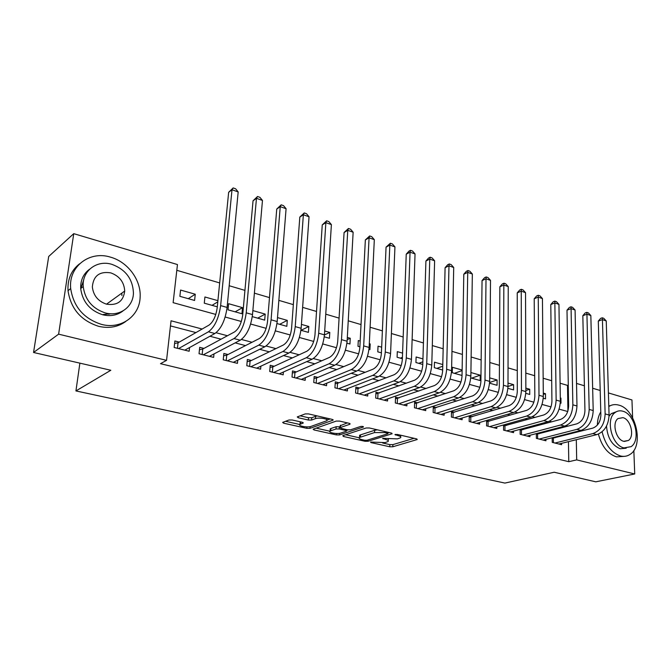 <?xml version="1.0" encoding="UTF-8"?>
<svg xmlns="http://www.w3.org/2000/svg" width="671" height="671" viewBox="0 0 671 671"><rect width="100%" height="100%" fill="white"/><g stroke="black" fill="none" stroke-linecap="round" stroke-linejoin="round"><path stroke-width="1.01" d="M370.593 442.038L370.946 442.592L389.75 446.769L392.795 446.777L417.245 439.522L416.498 438.868L397.4 434.456L394.942 434.556L397.987 435.613C400.553 436.267 401.384 436.989 400.486 437.786L397.383 438.876L382.688 438.306L385.506 439.438C388.073 440.075 388.92 440.78 388.039 441.552L385.062 442.6L370.593 442.038M111.235 313.776L103.116 314.506M292.204 419.996L288.966 420.004L282.642 422.394L283.623 423.191L306.815 428.341L309.977 428.341L333.059 420.172L332.145 419.375L308.509 413.906L305.188 413.923L297.253 416.917L298.226 417.748L308.341 420.046L311.596 420.038L315.454 418.637C319.128 417.144 329.553 419.132 326.693 420.767L311.059 426.395C307.511 427.813 297.261 425.9 300.012 424.315L303.225 423.057L302.269 422.26L292.204 419.996M633.843 450.459L634.724 473.969L595.798 481.82L554.187 472.241L504.911 483.078L75.932 390.933L110.832 370.266L33.55 352.485L58.62 334.158L73.751 233.659L177.463 264.559L173.126 302.663L215.794 314.431M634.724 473.969L576.691 459.887L576.305 439.706M202.147 329.033L171.055 320.78L166.551 360.352L160.503 363.69L568.782 461.69L576.691 459.887M166.551 360.352L58.62 334.158M342.797 435.647L343.393 436.469L364.974 441.266L368.052 441.266L392.124 433.751L391.327 433.047L369.385 427.981L366.156 427.981L342.797 435.647M336.414 434.917L314.053 429.952L313.131 429.205L336.246 421.086L339.518 421.078L349.339 423.342L349.943 424.24L340.147 427.603L341.027 428.358L347.393 429.801L350.581 429.801L360.587 426.471C362.382 426.253 363.33 426.429 363.447 426.991L339.534 434.925L336.414 434.917L336.498 433.491M195.261 294.225L194.598 300.457L179.878 296.33L180.574 290.057L195.261 294.225L188.249 298.679M217.79 301.883L212.019 305.347M217.907 300.658L204.915 296.976L204.278 303.175L217.295 306.823M242.508 307.654L241.954 313.743L228.014 309.834L228.601 303.703L242.508 307.654L235.16 311.839M252.858 310.589L265.196 314.095L257.698 318.155M277.5 317.593L287.289 320.377L279.648 324.311M301.43 324.395L308.819 326.492L301.044 330.317M324.697 330.996L329.796 332.447L324.445 334.963M347.318 337.429L350.254 338.259L347.192 339.635M338.1 334.812L337.765 340.608M369.318 343.678L370.199 343.929L369.285 344.324M360.176 341.078L358.289 340.541L357.995 346.286L359.891 346.815M381.665 347.184L378.041 346.152L377.781 351.839L381.413 352.854M402.424 357.333L400.344 358.163M402.575 353.122L397.307 351.629L397.089 357.249L402.374 358.733M422.856 361.778L418.796 363.338M422.948 358.91L416.112 356.972L415.928 362.533L422.78 364.454M442.751 366.19L436.813 368.387M442.785 364.546L434.473 362.189L434.322 367.691L442.659 370.031M462.118 370.577L454.418 373.328M462.126 370.04L452.397 367.28L452.288 372.732L462.034 375.466M470.908 372.539L480.218 375.181L471.621 378.15M489.687 377.874L497.094 379.979L489.629 382.47M507.997 383.074L513.592 384.659L507.989 386.471M525.863 388.148L529.713 389.247L525.871 390.447M543.292 393.097L545.481 393.726L543.3 394.389M552.191 437.769L552.241 442.357L561.593 444.697L561.577 443.355M536.347 433.6L536.381 438.373L545.942 440.772L545.926 439.371M520.142 429.323L520.151 434.305L529.931 436.754L529.922 435.294M503.569 424.944L503.552 430.136L513.558 432.644L513.558 431.126M486.618 420.449L486.567 425.875L496.8 428.442L496.817 426.857M472.325 416.741L469.255 415.961L469.172 421.514L479.656 424.139L479.673 422.478M454.628 412.237L451.491 411.432L451.373 417.043L462.101 419.736L462.134 417.999M436.502 407.616L433.29 406.802L433.139 412.472L444.135 415.223L444.177 413.411M417.941 402.894L414.644 402.055L414.46 407.783L425.724 410.61L425.775 408.698M398.918 398.046L395.546 397.19L395.32 402.977L406.861 405.871L406.928 403.867M379.425 393.08L375.961 392.2L375.693 398.054L387.528 401.023L387.612 398.91M359.43 387.989L355.882 387.092L355.58 393.005L367.708 396.049L367.817 393.827M338.93 382.772L335.29 381.841L334.938 387.83L347.385 390.95L347.511 388.601M317.895 377.412L314.162 376.465L313.768 382.512L326.534 385.716L326.685 383.225M296.314 371.919L292.472 370.937L292.028 377.06L305.137 380.348L305.322 377.706M274.145 366.274L270.212 365.267L269.717 371.466L283.179 374.837L283.388 372.028M251.39 360.478L247.347 359.446L246.794 365.712L260.625 369.184L260.868 366.181M228.006 354.523L223.854 353.466L223.242 359.799L237.45 363.363L237.744 360.151M203.976 348.408L199.706 347.318L199.035 353.726L213.646 357.391L213.982 353.944M568.782 461.69L568.446 441.652M568.32 434.355L568.312 433.651M560.243 428.199L558.507 427.746M543.996 423.938L541.891 423.384M527.364 419.576L524.873 418.922M510.346 415.106L507.444 414.342M492.908 410.526L489.587 409.662M475.051 405.846L471.285 404.856M456.758 401.04L452.531 399.933M438.004 396.116L433.29 394.884M418.771 391.076L413.546 389.7M399.052 385.892L393.29 384.382M378.821 380.583L372.506 378.93M358.062 375.139L351.151 373.319M336.75 369.545L329.218 367.565M314.858 363.799L306.681 361.652M292.38 357.895L283.506 355.571M269.264 351.83L259.677 349.314M245.511 345.599L235.16 342.881M221.078 339.182L209.931 336.255M195.932 332.581L170.476 325.905M554.917 437.777L553.541 437.425M539.14 433.76L537.412 433.315M523.003 429.65L520.914 429.113M506.496 425.448L504.03 424.818M489.612 421.145L486.735 420.415M179.266 342.109L174.871 340.994L174.15 347.486L189.163 351.252L189.566 347.528M567.926 410.937L567.498 385.389L560.092 383.208M551.688 380.734L543.158 378.218M534.695 375.726L525.812 373.11M517.282 370.593L508.039 367.876M499.434 365.343L489.813 362.508M481.149 359.95L471.134 357.006M462.394 354.431L451.969 351.361M443.162 348.761L432.3 345.565M423.426 342.948L412.12 339.618M403.179 336.985L391.394 333.512M382.378 330.862L370.107 327.247M361.023 324.571L348.232 320.805M339.081 318.104L325.754 314.179M316.527 311.461L302.638 307.368M293.336 304.634L278.859 300.365M269.482 297.605L254.384 293.16M244.932 290.375L229.188 285.737M219.669 282.927L176.809 270.304M560.31 403.028L560.99 403.212L560.914 398.104L560.302 397.937M551.864 395.538L551.923 400.671M545.481 393.726L545.531 398.884L543.275 398.247M529.713 389.247L529.738 394.456L525.812 393.349M513.592 384.659L513.583 389.918L507.922 388.333M497.094 379.979L497.06 385.288L489.578 383.191M480.218 375.181L480.159 380.549L470.765 377.916M370.199 343.929L369.922 349.633L368.983 349.365M350.254 338.259L349.935 344.022L346.941 343.183M329.796 332.447L329.444 338.276L324.269 336.825M308.819 326.492L308.417 332.38L300.96 330.291M287.289 320.377L286.844 326.332L276.972 323.565M265.196 314.095L264.693 320.117L252.279 316.637M79.883 363.145L75.932 390.933M608.404 392.929L631.948 399.95L632.619 417.807M33.55 352.485L48.706 256.465L73.751 233.659M567.498 385.389L568.278 385.154M576.532 383.435L584.391 385.775M592.652 388.241L600.201 390.488M80.889 288.413L83.783 279.606M225.179 317.022L241.35 321.484M250.644 324.043L266.161 328.329M275.378 330.87L290.275 334.98M299.4 337.496L313.709 341.438M322.751 343.938L336.49 347.729M345.456 350.203L358.658 353.843M367.54 356.293L380.222 359.79M389.029 362.223L401.216 365.578M409.939 367.985L421.656 371.222M430.312 373.604L441.568 376.716M450.149 379.081L460.977 382.067M469.474 384.408L479.891 387.284M488.32 389.608L498.335 392.376M506.689 394.674L516.326 397.333M524.605 399.622L533.881 402.181M542.093 404.445L551.017 406.903M559.153 409.151L567.741 411.516M568.052 426.144L566.098 425.632M551.763 421.824L549.44 421.212M535.089 417.396L532.388 416.683M518.02 412.866L514.909 412.044M500.541 408.228L497.001 407.289M482.625 403.472L478.649 402.415M464.265 398.599L459.82 397.425M445.443 393.609L440.512 392.3M426.144 388.484L420.7 387.041M406.341 383.225L400.369 381.64M386.026 377.832L379.492 376.104M365.175 372.304L358.046 370.409M343.762 366.618L336.012 364.563M321.761 360.78L313.357 358.549M299.157 354.783L290.073 352.367M275.924 348.61L266.11 346.01M252.028 342.269L241.459 339.467M227.444 335.743L216.079 332.732M576.163 432.359L576.146 431.646M560.914 398.104L560.302 398.28M388.09 440.453L388.417 439.069M400.528 436.628L400.864 435.253M382.705 443.019L389.834 444.613L392.879 444.621L414.108 438.314M387.997 432.87L389.079 432.527M345.599 434.724L359.203 437.769M364.772 440.268L366.936 440.268L387.746 433.768L387.402 433.181L384.735 432.56L374.535 432.569L359.497 437.484C358.582 438.289 359.463 439.019 362.139 439.681L364.772 440.268M377.387 429.826L374.636 430.321L374.535 432.569M359.547 436.418L359.606 435.278L360.512 434.858L374.636 430.321M329.906 431.218L316.1 428.132M347.335 422.881L340.247 425.733M348.031 429.91L346.488 430.421M330.744 430.765L330.09 431.076C327.498 432.602 337.287 434.363 340.86 433.03L346.454 431.134L345.582 430.405L339.224 428.962L336.037 428.97L330.744 430.765L330.878 428.517L330.224 428.828L330.166 429.843M330.878 428.517L336.171 426.706L340.189 426.89M300.491 421.858L300.096 423.099M326.76 419.635L327.104 418.209M317.274 415.936L315.605 416.314L315.454 418.637M300.122 415.819L308.492 417.731L311.747 417.723L315.605 416.314M327.071 420.063L330.241 418.93M285.51 421.296L299.794 424.491M552.191 438.297L592.728 428.14C597.819 426.169 600.528 421.807 600.872 415.047L598.306 321.09L600.612 318.381L602.256 317.794L603.783 318.331L606.24 320.956L609.067 415.022C608.555 425.196 604.47 431.73 596.804 434.632L558.876 444.017M606.24 320.956L602.424 319.614L605.133 413.915C604.613 424.114 600.528 430.673 592.862 433.592L554.984 443.045M602.256 317.794L602.424 319.614L598.306 321.09M553.357 438.171L553.407 442.65M602.097 431.78C605.284 444.781 611.415 452.841 620.49 455.97C624.08 456.842 627.318 456.28 630.195 454.301C644.345 445.611 635.705 408.958 618.805 405.125C615.148 404.101 611.818 404.563 608.807 406.534M598.398 434.103C601.786 446.391 607.809 453.973 616.464 456.867L624.047 456.372M626.202 448.211L620.247 448.756C612.019 445.385 607.44 437.819 606.525 426.06M623.98 447.901L631.092 446.66C641.191 440.319 634.875 413.881 622.713 411.18C619.803 410.375 617.211 410.878 614.93 412.665C605.267 419.383 611.935 445.611 623.98 447.901M622.94 417.647L617.999 418.578C611.717 422.856 615.978 439.79 623.753 441.308L628.417 440.478C634.867 436.351 630.757 419.341 622.94 417.647M609.067 416.112L611.256 413.638L616.263 411.776M610.241 405.703L608.79 405.921M600.788 411.91C598.607 415.45 597.475 419.836 597.383 425.079M101.422 324.37C121.048 329.729 139.66 316.066 140.13 297.203C141.279 280.235 127.909 261.958 110.614 257.186C89.788 250.392 68.325 266.454 70.69 288.555C73.491 306.714 83.732 318.65 101.422 324.37M79.614 263.778C71.277 270.27 67.419 279.253 68.023 290.711C70.791 308.769 80.99 320.637 98.612 326.307C109.004 328.681 118.071 327.054 125.812 321.426M123.045 310.883C117.333 315.311 110.556 316.611 102.73 314.783C89.847 310.514 82.508 301.765 80.705 288.555C80.419 280.184 83.405 273.726 89.662 269.163M105.339 312.938C119.648 316.964 133.353 306.873 133.437 292.917C132.757 278.977 125.594 269.457 111.948 264.366C97.018 259.585 81.837 270.916 83.229 286.567C85.041 299.845 92.413 308.635 105.339 312.938M110.79 272.879C99.509 271.126 93.361 275.815 92.346 286.928C93.386 295.567 98.117 301.321 106.53 304.181C117.291 305.733 123.355 301.354 124.714 291.038C124.143 282.13 119.505 276.075 110.79 272.879M108.954 314.322L108.895 313.609M121.912 295.567L121.812 293.143M41.661 301.103L40.151 310.656M536.347 434.305L576.783 423.846C581.849 421.841 584.567 417.421 584.944 410.585L582.831 315.697L585.171 312.963L586.806 312.359L588.366 312.904L590.841 315.555L593.206 410.56C592.652 420.834 588.559 427.461 580.918 430.43L543.166 440.075M590.841 315.555L586.932 314.187L589.188 409.427C588.618 419.727 584.516 426.379 576.884 429.356L539.182 439.077M586.806 312.359L586.932 314.187L582.831 315.697M537.588 434.162L537.622 438.683M520.142 430.22L560.453 419.459C565.494 417.404 568.228 412.925 568.631 406.022L566.995 310.178L569.369 307.419L571.004 306.798L572.598 307.36L575.081 310.027L576.976 405.98C576.372 416.372 572.262 423.091 564.655 426.119L527.096 436.041M575.081 310.027L571.08 308.626L572.858 404.823C572.237 415.24 568.136 421.975 560.528 425.028L523.019 435.018M571.004 306.798L571.08 308.626L566.995 310.178M521.459 430.069L521.468 434.632M503.569 426.043L543.736 414.972C548.761 412.866 551.487 408.329 551.931 401.342L550.799 304.533L553.206 301.749L554.833 301.103L556.469 301.682L558.951 304.374L560.352 401.3C559.698 411.801 555.588 418.612 548.006 421.715L510.656 431.923M558.951 304.374L554.858 302.94L556.133 400.109C555.471 410.644 551.352 417.471 543.787 420.591L506.488 430.874M554.833 301.103L554.858 302.94L550.799 304.533M504.969 425.875L504.953 430.488M486.601 421.765L526.609 410.367C531.608 408.22 534.342 403.615 534.821 396.553L534.217 298.763L536.666 295.936L538.276 295.282L539.954 295.869L542.445 298.587L543.317 396.502C542.621 407.121 538.494 414.024 530.962 417.203L493.831 427.695M542.445 298.587L538.259 297.119L538.998 395.286C538.285 405.938 534.158 412.858 526.634 416.054L489.562 426.63M538.276 295.282L538.259 297.119L534.217 298.763M488.085 421.589L488.043 426.244M469.239 417.396L509.071 405.653C514.036 403.456 516.779 398.784 517.291 391.646L517.24 292.841L519.723 289.998L521.333 289.318L523.044 289.922L525.544 292.665L525.871 391.587C525.116 402.332 520.99 409.327 513.491 412.573L476.611 423.376M525.544 292.665L521.258 291.164L521.442 390.346C520.671 401.107 516.544 408.127 509.054 411.398L472.25 422.285M521.333 289.318L521.258 291.164L517.24 292.841M470.816 417.194L470.748 421.908M451.457 412.917L491.097 400.822C496.037 398.574 498.779 393.835 499.325 386.613L499.853 286.785L502.378 283.908L503.971 283.212L505.733 283.825L508.241 286.592L507.989 386.555C507.175 397.408 503.049 404.504 495.592 407.834L458.989 418.956M508.241 286.592L503.846 285.058L503.451 385.271C502.621 396.167 498.494 403.279 491.046 406.634L454.519 417.832M503.971 283.212L503.846 285.058L499.853 286.785M453.126 412.707L453.034 417.463M433.248 408.337L472.669 395.873C477.576 393.567 480.319 388.761 480.906 381.455L482.046 280.579L484.613 277.668L486.198 276.955L487.993 277.584L490.509 280.377L489.654 381.388C488.79 392.376 484.647 399.572 477.249 402.977L440.939 414.426M490.509 280.377L486.005 278.8L484.999 380.08C484.118 391.092 479.975 398.314 472.585 401.744L436.36 413.277M486.198 276.955L486.005 278.8L482.046 280.579M435.018 408.102L434.892 412.908M414.594 403.64L453.772 390.79C458.645 388.434 461.388 383.552 462.017 376.171L463.795 274.221L466.404 271.277L467.972 270.547L469.817 271.193L472.342 274.011L470.857 376.087C469.918 387.201 465.783 394.506 458.436 397.995L422.453 409.788M472.342 274.011L467.729 272.392L466.077 374.745C465.129 385.892 460.985 393.214 453.655 396.729L417.765 408.614M467.972 270.547L467.729 272.392L463.795 274.221M416.473 403.388L416.314 408.245M395.479 398.834L434.397 385.582C439.22 383.166 441.971 378.218 442.642 370.744L445.091 267.704L447.742 264.726L449.302 263.971L451.189 264.634L453.713 267.486L451.566 370.66C450.568 381.9 446.425 389.306 439.136 392.887L403.514 405.032M453.713 267.486L448.983 265.825L446.668 369.276C445.653 380.549 441.51 387.989 434.238 391.587L398.7 403.825M449.302 263.971L448.983 265.825L445.091 267.704M397.467 398.557L397.274 403.472M375.886 393.911L414.51 380.239C419.291 377.756 422.042 372.74 422.755 365.175L425.909 261.019L428.61 258.008L430.153 257.236L432.09 257.916L434.623 260.784L431.772 365.083C430.707 376.456 426.563 383.98 419.341 387.645L384.097 400.159M434.623 260.784L429.767 259.09L426.739 363.665C425.657 375.072 421.514 382.621 414.309 386.311L379.165 398.926M430.153 257.236L429.767 259.09L425.909 261.019M377.983 393.609L377.765 398.574M355.789 388.861L358.012 388.534L394.095 374.754C398.834 372.212 401.577 367.112 402.34 359.463L406.24 254.166L408.983 251.122L410.509 250.325L412.497 251.021L415.039 253.923L411.449 359.354C410.316 370.87 406.173 378.503 399.019 382.26L364.194 395.169M415.039 253.923L410.056 252.179L406.282 357.903C405.133 369.444 400.99 377.11 393.852 380.893L359.136 393.902M410.509 250.325L410.056 252.179L406.24 254.166M358.012 388.534L357.752 393.55M335.181 383.695L337.53 383.334L373.143 369.125C377.823 366.509 380.566 361.334 381.38 353.592L386.06 247.138L390.363 243.238L392.401 243.95L394.942 246.878L390.581 353.474C389.365 365.125 385.229 372.883 378.159 376.741L343.778 390.044M394.942 246.878L389.834 245.091L385.271 351.981C384.047 363.665 379.903 371.449 372.85 375.332L338.587 388.744M390.363 243.238L389.834 245.091L386.06 247.138M337.53 383.334L337.236 388.408M314.036 378.385L316.519 377.991L351.612 363.338C356.234 360.663 358.985 355.404 359.849 347.561L365.351 239.924L369.679 235.957L371.768 236.695L374.317 239.648L369.134 347.435C367.851 359.228 363.716 367.104 356.729 371.063L322.826 384.793M374.317 239.648L369.075 237.811L363.682 345.9C362.382 357.727 358.247 365.636 351.277 369.62L317.509 383.451M369.679 235.957L369.075 237.811L365.351 239.924M316.519 377.991L316.184 383.124M292.33 372.942L294.955 372.514L329.495 357.391C334.057 354.64 336.8 349.306 337.723 341.371L344.08 232.51L348.442 228.484L350.598 229.239L353.139 232.225L347.108 341.229C345.733 353.172 341.606 361.174 334.712 365.234L301.338 379.4M353.139 232.225L347.763 230.338L341.497 339.652C340.113 351.629 335.978 359.664 329.109 363.757L295.877 378.025M348.442 228.484L347.763 230.338L344.08 232.51M294.955 372.514L294.577 377.698M270.044 367.356L272.812 366.886L306.764 351.285C311.26 348.459 313.994 343.032 314.967 334.997L322.248 224.902L326.634 220.809L328.84 221.589L331.39 224.6L324.454 334.854C323.003 346.941 318.876 355.068 312.082 359.245L279.27 373.856M331.39 224.6L325.863 222.663L318.691 333.227C317.215 345.355 313.089 353.516 306.328 357.718L273.667 372.455M326.634 220.809L325.863 222.663L322.248 224.902M272.812 366.886L272.401 372.137M247.154 361.627L250.082 361.107L283.388 345.003C287.809 342.101 290.535 336.582 291.575 328.446L299.811 217.085L304.231 212.925L306.496 213.722L309.046 216.767L301.153 328.287C299.61 340.532 295.5 348.794 288.815 353.08L256.616 368.178M309.046 216.767L303.367 214.779L295.232 326.618C293.663 338.897 289.545 347.201 282.894 351.512L250.853 366.727M304.231 212.925L303.367 214.779L299.811 217.085M250.082 361.107L249.62 366.416M223.636 355.739L226.731 355.177L259.341 338.536C263.678 335.559 266.404 329.947 267.503 321.711L276.746 209.05L281.199 204.823L283.531 205.645L286.081 208.715L277.19 321.535C275.546 333.932 271.445 342.336 264.877 346.748L233.332 362.332M286.081 208.715L280.243 206.668L271.084 319.815C269.423 332.254 265.322 340.692 258.788 345.129L227.41 360.847M281.199 204.823L280.243 206.668L276.746 209.05M226.731 355.177L226.219 360.545M199.455 349.692L202.726 349.079L234.598 331.885C238.851 328.824 241.56 323.12 242.726 314.774L253.042 200.788L257.521 196.494L259.92 197.333L262.47 200.436L252.514 314.582C250.778 327.146 246.685 335.693 240.252 340.222L209.411 356.326M262.47 200.436L256.465 198.331L246.232 312.82C244.47 325.418 240.386 333.999 233.978 338.561L203.321 354.8M257.521 196.494L256.465 198.331L253.042 200.788M202.726 349.079L202.172 354.514M174.594 343.485L178.05 342.806L209.126 325.041C213.277 321.887 215.978 316.083 217.219 307.628L228.652 192.292L233.164 187.922L235.63 188.794L238.18 191.923L227.108 307.427C225.263 320.159 221.195 328.849 214.896 333.512L184.81 350.161M238.18 191.923L231.998 189.759L220.633 305.607C218.763 318.373 214.703 327.104 208.438 331.801L178.553 348.584M233.164 187.922L231.998 189.759L228.652 192.292M178.05 342.806L177.446 348.308M370.979 441.963L370.946 442.592M395.513 434.38L395.487 435.043M383.057 438.23L383.032 438.876M385.548 438.457L385.506 439.438M398.02 434.598L397.987 435.613M416.909 438.985L416.884 439.681M392.879 444.621L392.795 446.777M389.834 444.613L389.75 446.769M391.822 433.198L391.797 433.894M368.119 439.899L368.052 441.266M365.016 440.31L364.974 441.266M343.451 435.429L343.393 436.469M387.444 432.158L387.402 433.181M384.785 431.537L384.735 432.56M360.512 434.858L360.402 437.073M314.12 428.828L314.053 429.952M349.985 423.552L349.943 424.24M340.532 425.213L340.407 427.486M363.271 426.605L363.246 427.083M339.627 433.315L339.534 434.925M345.64 429.406L345.582 430.405M339.35 426.706L339.224 428.962M336.171 426.706L336.037 428.97M303.057 422.52L303.015 423.158M300.717 421.916L300.574 424.047M311.747 417.723L311.596 420.038M308.492 417.731L308.341 420.046M298.31 416.498L298.226 417.748M332.85 419.601L332.808 420.289M310.086 426.647L309.977 428.341M306.915 426.882L306.815 428.341M283.716 421.967L283.623 423.191M596.804 434.632L592.862 433.592M609.067 415.022L605.133 413.915M580.918 430.43L576.884 429.356M593.206 410.56L589.188 409.427M564.655 426.119L560.528 425.028M576.976 405.98L572.858 404.823M548.006 421.715L543.787 420.591M560.352 401.3L556.133 400.109M530.962 417.203L526.634 416.054M543.317 396.502L538.998 395.286M513.491 412.573L509.054 411.398M525.871 391.587L521.442 390.346M495.592 407.834L491.046 406.634M507.989 386.555L503.451 385.271M477.249 402.977L472.585 401.744M489.654 381.388L484.999 380.08M458.436 397.995L453.655 396.729M470.857 376.087L466.077 374.745M439.136 392.887L434.238 391.587M451.566 370.66L446.668 369.276M419.341 387.645L414.309 386.311M431.772 365.083L426.739 363.665M399.019 382.26L393.852 380.893M411.449 359.354L406.282 357.903M378.159 376.741L372.85 375.332M390.581 353.474L385.271 351.981M356.729 371.063L351.277 369.62M369.134 347.435L363.682 345.9M334.712 365.234L329.109 363.757M347.108 341.229L341.497 339.652M312.082 359.245L306.328 357.718M324.454 334.854L318.691 333.227M288.815 353.08L282.894 351.512M301.153 328.287L295.232 326.618M264.877 346.748L258.788 345.129M277.19 321.535L271.084 319.815M240.252 340.222L233.978 338.561M252.514 314.582L246.232 312.82M214.896 333.512L208.438 331.801M227.108 307.427L220.633 305.607M388.023 432.283L387.981 433.407M359.606 435.278L359.497 437.484M340.272 425.33L340.147 427.603M330.224 428.828L330.09 431.076M346.538 429.608L346.471 430.757M300.172 422.034L300.012 424.315M333.084 419.752L333.059 420.172M624.332 441.434L628.417 440.478M611.256 413.638L614.93 412.665M106.513 304.181L124.714 291.038M80.705 288.555L83.229 286.567M70.69 288.555L68.023 290.711"/></g></svg>
